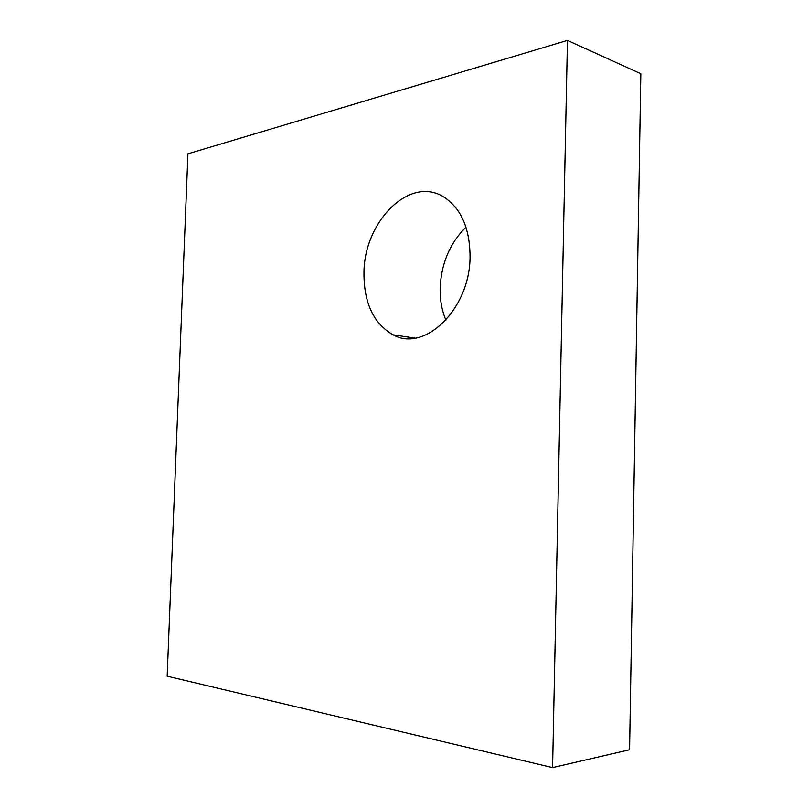 <?xml version="1.0" encoding="UTF-8"?>
<svg xmlns="http://www.w3.org/2000/svg" width="808" height="808" viewBox="0 0 808 808"><rect width="100%" height="100%" fill="white"/><g stroke="black" fill="none" stroke-linecap="round" stroke-linejoin="round"><path stroke-width="1.21" d="M445.905 320.16C441.804 310.333 439.885 299.536 440.158 287.779C441.32 263.358 449.925 243.137 465.984 227.129M470.064 256.833C469.923 309.565 424.099 352.753 393.072 334.815C373.559 323.543 363.853 302.889 363.964 272.841C363.954 222.816 408.373 176.124 442.622 196.283C460.671 207.333 469.822 227.513 470.064 256.833M567.448 40.4L187.931 153.823L167.175 676.195L552.581 767.6L629.573 749.753L640.825 73.73L567.448 40.4L552.581 767.6M393.072 334.815L414.989 338.108"/></g></svg>
